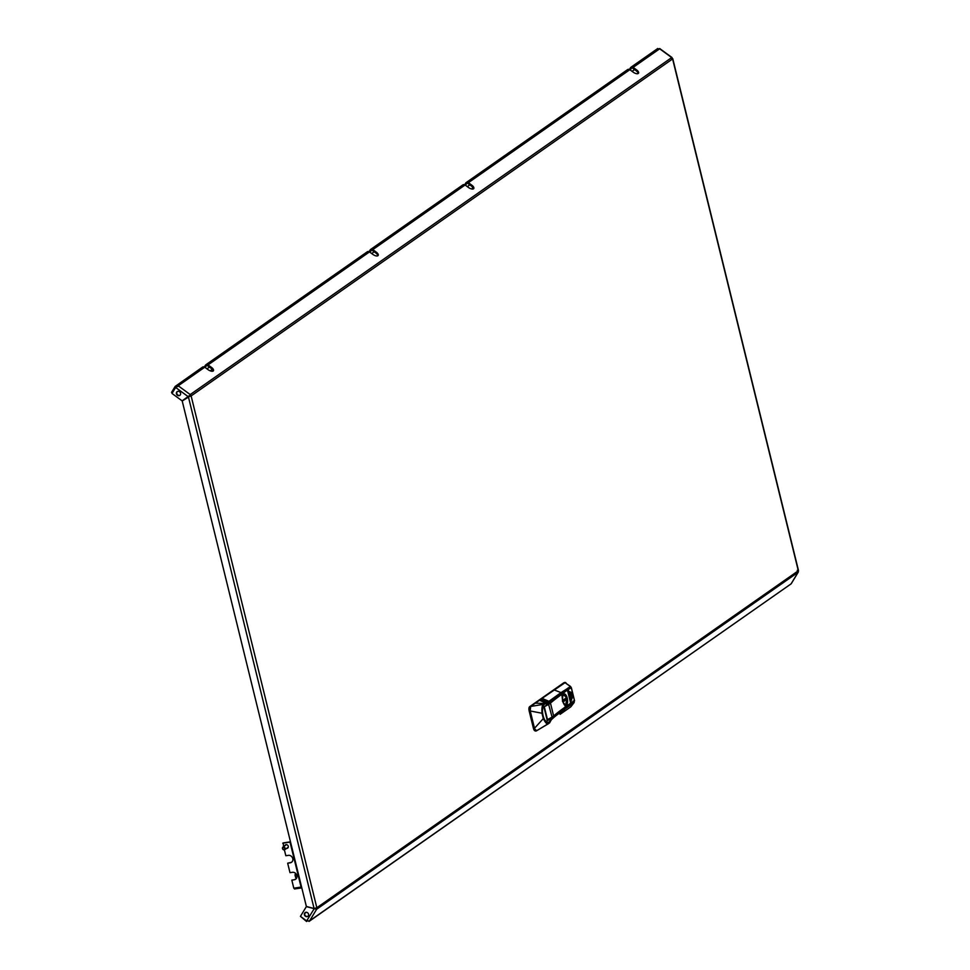 <?xml version="1.0" encoding="UTF-8"?>
<svg xmlns="http://www.w3.org/2000/svg" width="970" height="970" viewBox="0 0 970 970"><rect width="100%" height="100%" fill="white"/><g stroke="black" fill="none" stroke-linecap="round" stroke-linejoin="round"><path stroke-width="1.45" d="M308.557 914.177A2.34 2.061 55 0 1 304.386 914.795A2.34 2.061 55 0 1 308.557 914.177M305.344 912.43A2.34 2.061 -125 0 0 308.011 916.25M176.419 393.808A2.34 2.061 -125 0 0 180.59 393.189A2.34 2.061 -125 0 0 176.419 393.808M180.044 395.251A2.34 2.061 55 0 1 177.377 391.443M632.052 71.331L634.55 69.585M371.692 253.546L374.19 251.8M467.31 186.628L469.807 184.882M465.564 185.355L466.57 183.694A1.067 0.934 55 0 1 467.916 183.5L471.299 185.973L471.796 185.161L468.401 182.675A2.134 1.879 55 0 0 465.721 183.075L464.691 184.773M630.306 70.058L631.312 68.397A1.067 0.934 55 0 1 632.646 68.191L636.041 70.677L636.538 69.852L633.143 67.379A2.134 1.879 55 0 0 630.464 67.779L629.433 69.476M369.085 251.691L370.116 249.993A2.134 1.879 -125 0 1 370.588 249.484L462.872 184.894A2.134 1.879 -125 0 1 465.079 185.003L468.474 187.489A4.268 1.891 -148.8 0 0 473.784 188.532A4.268 1.891 -148.8 0 0 471.796 185.161M369.946 252.273L371.51 250.224M636.538 69.852A4.268 1.891 -148.8 0 1 638.527 73.223A4.268 1.891 -148.8 0 1 633.216 72.18L629.821 69.707A2.134 1.879 -125 0 0 627.614 69.597L466.194 182.566M314.474 908.393L316.632 909.266A2.134 1.879 -125 0 0 316.838 907.75L314.086 908.514L306.362 906.453L182.214 400.998L190.168 396.075A1.067 0.934 -125 0 0 189.72 395.396L182.117 400.853L172.005 393.456L175.631 387.466L178.201 385.793L175.146 386.448L202.524 367.121A2.134 1.879 55 0 1 204.731 367.23L208.126 369.703A4.268 1.891 31.2 0 0 213.436 370.746A4.268 1.891 31.2 0 0 211.448 367.375L208.053 364.902A2.134 1.879 -125 0 0 205.846 364.793L367.266 251.812A2.134 1.879 55 0 1 369.473 251.921L372.868 254.407A4.268 1.891 31.2 0 0 378.167 255.45A4.268 1.891 31.2 0 0 376.19 252.079L372.795 249.605A2.134 1.879 -125 0 0 370.588 249.484M636.041 70.677A4.268 1.891 -148.8 0 1 638.151 73.562M213.073 371.086A4.268 1.891 31.2 0 0 210.951 368.2L207.556 365.714A1.067 0.934 -125 0 0 206.222 365.92L206.78 365.532M377.803 255.789A4.268 1.891 31.2 0 0 375.693 252.891L372.298 250.418A1.067 0.934 -125 0 0 370.952 250.612M471.299 185.973A4.268 1.891 -148.8 0 1 473.421 188.871M657.357 48.949L659.685 48.803L658.775 49.312L659.685 48.803L671.689 57.582A2.134 1.879 55 0 1 672.598 58.94L671.555 58.733L672.598 58.94L191.126 395.93A2.134 1.879 -125 0 0 190.217 394.572L178.201 385.793L204.731 367.23M204.343 366.999L205.373 365.302A2.134 1.879 -125 0 1 205.846 364.793M205.216 367.582L206.222 365.92M206.962 368.855L209.459 367.109M177.704 386.618L175.146 386.448L171.52 392.438L172.284 392.995M190.168 396.075L191.126 395.93L316.838 907.75L798.322 570.76A2.134 1.879 55 0 1 798.116 572.276L798.286 571.888M314.086 908.514L188.41 396.888L191.126 395.93M188.835 396.597L182.214 400.998M189.72 395.396L188.313 396.742L175.631 387.466M309.624 920.845L306.653 920.906L300.445 916.371L306.338 906.623L316.632 909.266L309.624 920.845L791.096 583.855L309.054 921.415L309.624 920.845L306.872 920.991M306.653 920.906L314.353 908.478M300.627 916.504L306.568 921.5M306.411 912.236L304.798 913.376M791.18 583.722L798.116 572.276L316.632 909.266M798.322 570.76L797.231 570.36L798.322 570.76L672.598 58.94M671.458 58.588L671.689 57.582L671.458 58.588M296.723 874.904L296.505 874.916A2.837 2.207 -117.7 0 1 295.256 873.024M296.723 877.959A5.335 1.018 -13.8 0 1 295.668 877.62L295.001 874.916A5.335 1.018 -13.8 0 1 295.486 874.297A5.335 1.018 166.2 0 1 295.765 874.128M295.001 874.916A5.335 1.018 -13.8 0 0 296.844 875.231M565.595 698.364L565.959 699.843L564.188 701.08M565.959 699.843L564.213 701.164L563.825 699.612L565.765 698.254L566.14 699.806M542.206 709.919A9.591 4.171 -98.4 0 1 545.152 703.638A9.591 4.171 -98.4 0 1 547.286 704.487L547.347 704.547A9.385 4.086 -98.4 0 0 543.188 706.136A9.385 4.086 -98.4 0 0 543.091 715.666A9.385 4.086 -98.4 0 0 549.893 720.94L549.772 721.146A9.591 4.171 -98.4 0 1 547.953 722.626A9.591 4.171 -98.4 0 1 543.321 717.461M547.347 704.547L543.928 706.936L547.347 720.819L550.754 718.43A9.385 4.086 -98.4 0 1 549.893 720.94M546.947 719.91L552.063 717.121L548.511 703.965L544.291 706.79L547.662 720.322M566.213 690.155A4.632 0.885 166.2 0 1 565.995 690.337L567.353 690.482M561.8 693.793L566.929 690.203L562.2 694.084A354.923 68.07 -13.8 0 0 550.463 703.092L550.051 702.801A355.275 68.142 -13.8 0 1 561.8 693.793L562.636 701.322L564.297 704.851M566.529 690.313L569.984 687.669L566.541 690.301L568.299 689.767L571.524 702.91L570.554 703.468M543.976 703.468L535.343 703.165L539.526 700.243L544.631 702.583L542.994 704.159C542.036 706.027 541.696 709.07 542 713.289L543.297 718.6L534.494 728.276L530.19 710.743L530.663 706.463L543.2 704.378L544.897 702.874L547.856 703.117L544.897 702.874M535.343 703.165L530.59 706.427L535.343 703.165M546.728 702.91L561.181 692.495L549.76 702.195A35.526 6.814 166.2 0 1 548.583 703.092L549.663 701.759M535.246 703.165L540.229 699.806L547.626 702.85M560.09 714.32L565.183 708.815L551.712 718.843L549.723 722.529L547.892 723.511L543.406 718.491L542.642 715.981L542.133 713.277L543.2 704.378M553.446 717.812L551.057 720.019L553.433 717.812L552.245 717.982A35.526 6.814 -13.8 0 0 553.421 717.085L565.158 708.052L553.433 717.812L553.009 716.794A35.175 6.875 166.7 0 1 551.845 717.691L550.693 718.709M565.243 708.536L574.058 702.607L565.183 708.815M574.034 701.31L574.058 702.607L571.269 706.257M565.377 682.456L542 698.412L554.307 689.985L561.363 692.75M570.239 686.542L561.4 692.726L561.4 693.526L570.602 687.075L570.045 686.287L570.724 686.736L564.892 682.577L570.651 686.542L561.206 692.483M540.69 699.334L542.169 698.448L549.663 701.771M547.856 703.117L548.256 702.401L540.872 699.358L542.182 698.436L549.432 701.504M570.724 686.736L547.031 704.256A9.736 4.232 81.6 0 0 544.995 703.529A9.736 4.232 81.6 0 0 543.249 704.887M560.26 714.223L570.833 706.827L560.26 714.223M565.898 682.698L564.661 682.456A3.553 1.552 81.6 0 0 564.346 682.577L530.154 706.512A3.553 1.552 81.6 0 0 529.596 710.864L533.924 728.482A3.553 1.552 81.6 0 0 535.828 731.028A3.553 1.552 81.6 0 0 535.986 730.98M530.154 706.512L529.596 710.864M533.924 728.482L536.64 730.798L534.191 728.349L529.911 710.913L542.133 713.277M536.167 730.968L538.338 729.731L535.828 731.028M548.826 723.22L551.627 719.158L549.614 722.868L538.338 729.731M547.892 723.511L547.808 723.802C546.789 724.226 545.273 722.492 543.297 718.6L543.406 718.491M563.934 682.759L564.128 682.735A3.407 1.479 81.6 0 0 563.934 682.759A3.407 1.479 81.6 0 0 563.643 682.892L529.668 706.669A3.407 1.479 81.6 0 0 529.135 710.84L533.464 728.458A3.407 1.479 81.6 0 0 535.282 730.895A3.407 1.479 81.6 0 0 535.294 730.895L535.282 730.895M284.792 845.767A1.952 1.722 55 0 1 288.26 846.252A1.952 1.722 55 0 1 286.623 848.386M287.835 847.95A1.952 1.722 55 0 1 287.035 848.095M284.392 849.878L285.835 855.734L288.369 855.358A3.904 3.443 55 0 1 290.188 862.815L287.666 863.191L289.994 872.673L292.528 872.297A3.904 3.443 55 0 1 294.346 879.741L291.825 880.117L294.346 879.741M301.585 886.992L293.801 888.193L291.825 880.117M283.592 846.616L283.167 842.918L290.491 841.839M291.715 862.136A3.904 3.443 55 0 1 290.612 862.524L287.666 863.191M295.874 879.062A3.904 3.443 55 0 1 294.771 879.451M285.204 845.476A1.952 1.722 55 0 1 285.616 844.785M282.755 843.209L290.539 842.045M301.524 886.871L301.803 887.877M301.779 887.889L294.504 888.956L294.298 888.12M283.325 847.537A1.067 0.934 -125 0 0 283.907 849.562A1.067 0.934 -125 0 0 283.325 847.537M284.258 849.914A1.601 1.406 55 0 1 283.385 846.895A1.601 1.406 55 0 1 284.258 849.914M286.708 842.396A3.371 2.971 55 0 1 287.641 842.263M282.9 847.089L286.017 844.918A1.601 1.406 55 0 1 286.72 844.688M288.308 846.943A1.601 1.406 55 0 1 287.847 847.537L284.731 849.708M212.248 369.376L210.163 370.831M472.414 189.053L472.451 187.258L473.251 188.944M468.401 182.675L629.821 69.707M372.795 249.605L465.079 185.003M208.053 364.902L369.473 251.921M190.217 394.572L671.689 57.582M633.143 67.379L659.685 48.803M175.994 387.066L176.722 386.557M210.951 368.2L211.448 367.375M375.693 252.891L376.19 252.079M563.376 694.484L567.05 698.254A5.262 2.292 -98.4 0 1 566.213 704.717A5.262 2.292 -98.4 0 1 562.939 701.14A5.262 2.292 -98.4 0 1 563.752 694.702A5.262 2.292 -98.4 0 1 567.038 698.279L565.643 705.069A5.396 2.352 -98.4 0 1 562.758 701.201A5.396 2.352 -98.4 0 1 564.067 694.387A5.396 2.352 -98.4 0 1 565.352 694.944M566.71 704.171A5.396 2.352 -98.4 0 1 565.643 705.069L564.94 705.178M564.661 705.093L564.976 705.384A5.893 2.558 81.6 0 0 567.28 703.699A5.893 2.558 81.6 0 0 567.171 697.927A5.893 2.558 81.6 0 0 562.588 695.648L562.588 695.648M564.916 705.202A5.529 2.413 81.6 0 0 565.401 705.238A5.529 2.413 81.6 0 0 566.019 704.947M567.329 690.495L566.14 690.301M567.62 690.773L570.554 702.692M547.808 720.201L552.063 717.121A35.878 6.887 -13.8 0 0 553.627 715.957L550.463 703.092A35.878 6.887 166.2 0 1 548.899 704.256L544 706.9L547.407 720.116M550.051 702.801A35.526 6.814 166.2 0 1 548.511 703.965M547.383 720.419L553.385 716.357A355.275 68.142 166.2 0 1 565.134 707.336L553.627 715.957A354.923 68.07 166.2 0 1 565.364 706.948L570.493 703.359L565.364 706.948L564.976 705.384M552.027 717.376A35.526 6.814 -13.8 0 0 553.385 716.357M565.34 707.191L570.493 703.359M570.566 702.753L567.644 690.834M565.401 705.238L562.467 701.274L562.612 695.805L563.788 694.29A5.529 2.413 -98.4 0 1 564.467 694.399M562.842 694.993A5.529 2.413 -98.4 0 1 563.788 694.29M570.36 687.245L571.33 687.609L574.555 700.752L571.33 687.609L570.409 687.221M572.215 697.442L571.039 692.434M572.227 697.515L571.245 692.641M572.142 697.284L571.112 692.216M571.56 692.531L572.639 696.933M571.051 700.643L568.881 691.561M571.063 700.716L568.869 691.489M568.869 691.986L571.488 700.122L569.087 691.78M568.905 692.01L568.953 691.355M571.633 699.043L569.96 691.998M571.645 699.115L570.166 692.204M572.058 698.521L569.948 691.913M569.96 692.422L571.56 698.873L570.033 691.792M570.615 703.274L574.507 700.825L571.269 687.694L567.22 690.191M571.269 687.694L567.899 689.476M571.512 703.056L574.361 701.055L570.008 703.602M569.402 691.659L571.488 700.122M545.77 721.983A9.736 4.232 81.6 0 0 547.832 722.783A9.736 4.232 81.6 0 0 549.723 721.231M540.06 699.782L546.013 702.583M571.209 703.25L565.158 708.052L574.107 702.328M570.493 687.124L561.484 693.429M554.1 689.937L564.346 682.577M547.019 704.269L547.371 703.893A10.088 4.389 81.6 0 0 542.254 708.573A10.088 4.389 81.6 0 0 545.479 721.668A10.088 4.389 81.6 0 0 551.045 718.879M548.559 703.335A35.175 6.608 -14.3 0 0 549.517 702.583M564.758 707.76L553.009 716.794M551.215 719.667L551.712 718.843M570.712 706.912L574.155 702.51L574.179 701.31L573.076 701.116M548.62 723.608L538.883 729.391M551.845 717.691L551.093 718.794M301.088 887.126L290.03 842.142M630.937 67.269L657.745 48.5M798.237 572.154L791.18 583.807M672.78 58.733L798.48 570.505M659.721 48.561L671.943 57.485M547.953 722.626L547.177 722.735M545.152 703.638L544.376 703.759M566.807 690.87L566.31 690.07M572.348 697.624L571.075 692.859M546.28 702.68L544.194 701.771M547.832 722.783C542.897 724.384 539.805 703.42 544.995 703.529"/></g></svg>
